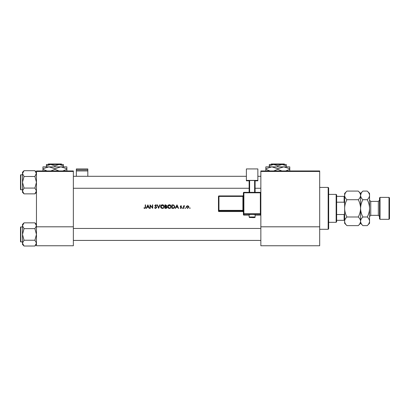 <?xml version="1.0" encoding="UTF-8"?>
<svg xmlns="http://www.w3.org/2000/svg" width="410" height="410" viewBox="0 0 410 410"><rect width="100%" height="100%" fill="white"/><g stroke="black" fill="none" stroke-linecap="round" stroke-linejoin="round"><path stroke-width="0.61" d="M144.74 208.444L143.9 208.044L144.74 208.444L145.555 207.224L145.555 204.867L145.242 204.867L145.242 207.188L144.761 208.085L144.084 207.773L143.9 208.044L144.084 207.773L144.761 208.085L145.242 207.188M146.524 208.357L147.057 207.24L148.635 207.24L149.153 208.357L149.491 208.357L147.882 204.867L146.18 208.357L146.524 208.357M155.656 208.444L156.656 207.501L155.134 205.574L155.646 205.133L156.328 205.579L156.61 205.369L155.677 204.774L154.821 205.589L156.338 207.496L155.656 208.085L154.888 207.506L154.596 207.68L155.482 208.434M157.102 204.867L158.624 208.357L160.1 204.867L159.762 204.867L158.598 207.614L157.435 204.867L157.102 204.867M167.572 206.625C167.68 207.742 168.29 208.347 169.412 208.444C170.534 208.341 171.144 207.732 171.242 206.609C171.144 205.482 170.524 204.867 169.386 204.774C168.274 204.887 167.669 205.502 167.572 206.625M171.959 204.867L171.959 208.357L173.04 208.357C174.163 208.347 174.752 207.778 174.824 206.655L173.768 204.99L171.959 204.867M181.369 206.343L180.928 206.071L181.369 206.343L180.928 206.071L180.595 206.414L181.625 207.665L180.877 208.403L180.149 208.054L180.877 208.403L181.625 207.665L180.595 206.414L181.579 206.122L180.928 205.758L180.282 206.43L181.312 207.675L180.861 208.085L180.149 208.054L181.312 207.675L180.4 206.824M182.296 208.111L182.588 208.403L182.875 208.111L182.588 207.819L182.296 208.111L182.588 207.819L182.875 208.111L182.588 208.403L182.296 208.111M183.506 205.805L183.506 208.357L183.818 208.357L183.875 206.625L184.71 205.846L183.818 206.179L183.506 205.805M189.589 208.111L189.881 208.403L190.173 208.111L189.881 207.819L189.589 208.111L189.881 207.819L190.173 208.111L189.881 208.403L189.589 208.111M186.278 207.086L187.601 208.403L188.918 207.086L188.569 206.179L187.601 205.758L186.627 206.184L186.278 207.086L186.627 206.184M185.069 208.111L185.361 208.403L185.653 208.111L185.361 207.819L185.069 208.111L185.361 207.819L185.653 208.111L185.361 208.403L185.069 208.111L185.361 207.819L185.653 208.111M175.613 208.357L176.141 207.24L177.725 207.24L178.242 208.357L178.581 208.357L176.971 204.867L175.27 208.357L175.613 208.357M164.979 204.867L164.979 208.357L165.922 208.357L167.034 207.363L166.363 206.471L166.767 205.728L165.66 204.867L164.979 204.867M160.592 206.625C160.694 207.742 161.309 208.347 162.432 208.444C163.554 208.341 164.159 207.732 164.261 206.609C164.164 205.482 163.544 204.867 162.406 204.774C161.289 204.887 160.689 205.502 160.592 206.625M150.029 204.867L150.029 208.357L150.342 208.357L150.342 205.615L152.715 208.357L152.715 204.867L152.402 204.867L152.402 207.614L150.029 204.867M73.359 171.457L36.459 171.457L36.459 170.96L73.359 170.96L73.359 245.754L36.459 245.754L36.459 226.807L73.359 226.807M36.459 171.457L36.459 226.807M319.687 171.457L319.687 245.754L260.847 245.754L260.847 170.96L319.687 170.96L319.687 171.457L260.847 171.457M319.687 226.807L260.847 226.807M190.173 208.111L189.881 207.819L190.173 208.111L189.881 208.403M188.59 207.286L187.601 208.085L186.591 207.091L187.601 206.071L188.605 207.091L188.533 206.701L187.601 206.071L186.781 206.496M187.401 208.07L187.795 208.07M186.663 206.701L186.611 207.286M183.818 206.179L184.438 205.758L183.818 206.179M184.541 206.117L184.28 206.086M184.382 206.071L183.849 206.737M183.916 206.481L183.818 207.501M182.588 207.819L182.875 208.111M181.579 206.122L181.117 205.794M180.928 206.071L180.595 206.414L180.928 206.071M181.046 206.912L181.625 207.665M181.225 207.434L180.841 207.173M180.282 206.43L180.323 206.174M176.946 205.543L177.561 206.881L176.31 206.881L176.946 205.543M174.798 206.968L174.706 207.347M173.732 208.28L173.404 208.336M172.671 207.998L173.671 207.911L174.511 206.655L173.589 205.323L174.511 206.655L173.671 207.911L172.272 207.998L172.272 205.225L173.343 205.272M172.979 205.236L172.518 205.225M167.777 205.758L168.09 205.323M168.095 205.318L168.53 204.99M169.386 204.774C170.519 204.867 171.139 205.477 171.242 206.609M170.709 207.911L170.437 208.136M170.432 208.142L169.771 208.413M169.412 208.444L168.705 208.316M168.387 208.142L168.11 207.916M170.903 206.901L170.929 206.609C170.837 207.527 170.329 208.019 169.402 208.085L167.885 206.625L169.402 205.133L170.929 206.609L169.104 205.164M169.11 208.065L169.694 208.06M170.78 207.265L170.878 207.009M168.141 205.784L168.141 207.45M169.012 205.184L168.751 205.277M166.767 205.728L166.363 206.471M166.855 207.931L166.327 208.3M166.229 206.184L166.455 205.738L165.291 206.343L165.291 205.225L166.414 205.533M166.455 205.738L165.876 205.231M166.173 207.967L166.721 207.363L165.291 207.998L165.291 206.701L166.66 207.101M166.721 207.363L166.152 206.742M165.737 207.998L165.999 207.988M160.797 205.758L161.109 205.323M161.115 205.318L161.704 204.918M162.406 204.774C163.539 204.867 164.159 205.477 164.261 206.609M163.728 207.911L163.457 208.136M163.452 208.142L162.79 208.413M162.432 208.444L161.724 208.316M161.402 208.142L161.12 207.911M163.923 206.901L163.949 206.609C163.857 207.527 163.349 208.019 162.421 208.085L160.904 206.625L162.421 205.133L163.949 206.609L162.124 205.164M162.129 208.065L162.714 208.06M163.8 207.265L163.897 207.009M161.161 205.784L161.161 207.45M162.027 205.184L161.771 205.277M155.103 208.285L154.842 208.054M154.596 207.68L155.031 207.721M154.888 207.506L155.656 208.085M156.328 207.619L154.821 205.589L155.677 204.774L156.61 205.369M156.338 207.496L156.215 207.152M155.774 206.737L154.821 205.589L155.016 206.122M155.749 205.143L156.251 205.487M155.646 205.133L155.134 205.574L155.831 206.373L155.134 205.574M156.097 206.578L156.379 206.85M156.471 206.963L156.635 207.322M147.856 205.543L148.471 206.881L147.226 206.881L147.856 205.543M145.54 207.644L145.437 208.054M328.164 187.411L328.666 187.913L328.666 228.8L328.164 229.298L328.164 187.411L319.687 187.411M20.5 187.76L20.5 182.276L20.5 187.76M36.459 192.31L34.906 193.863L24.046 193.863L22.494 190.968L24.046 188.072L22.494 182.276L24.046 176.484L22.494 173.584L24.046 170.688L22.494 172.241L22.494 192.31L24.046 193.863L22.494 190.968L24.046 188.072L22.494 182.276L24.046 176.484L22.494 173.584L24.046 170.688L34.906 170.688L36.459 173.584L34.906 176.484L24.046 176.484L34.906 176.484L36.459 182.276L34.906 188.072L24.046 188.072L34.906 188.072L36.459 190.968L34.906 193.863L24.046 193.863L22.494 192.31L22.494 172.241L24.046 170.688L34.906 170.688L36.423 173.184L34.906 176.484L36.459 182.276L34.906 188.072L36.459 190.968L34.906 193.863L36.459 192.31M20.797 189.758A0.297 0.297 0 0 1 20.5 189.456L20.5 175.096A0.297 0.297 0 0 1 20.797 174.798L22.494 174.798L20.797 174.798A0.297 0.297 0 0 0 20.5 175.096L20.5 175.793L20.5 175.096A0.297 0.297 0 0 1 20.797 174.798A0.297 0.297 0 0 0 20.5 175.096L20.5 189.456A0.297 0.297 0 0 0 20.797 189.758L22.494 189.758L20.797 189.758L20.797 174.798L20.797 189.758M20.797 226.955L20.797 241.915A0.297 0.297 0 0 1 20.5 241.618L20.5 227.253A0.297 0.297 0 0 1 20.797 226.955L22.494 226.955L20.797 226.955A0.297 0.297 0 0 0 20.5 227.253L20.5 227.955M20.5 241.618L20.5 240.916M22.494 243.125L24.046 240.229L22.494 234.433L24.046 228.642L22.494 225.746L24.046 222.845L22.494 224.398L22.494 244.473L24.046 246.026L22.494 243.125M36.459 224.398L34.906 222.845L36.459 225.746L34.906 228.642L24.046 228.642M36.459 244.473L34.906 246.026L24.046 246.026M20.797 241.915L22.494 241.915M34.906 222.845L24.046 222.845L22.494 224.398M34.906 228.642L36.459 234.433L34.906 240.229L24.046 240.229M34.906 240.229L36.459 243.125L34.906 246.026M336.144 222.317L336.144 194.391L336.641 194.893L336.641 221.82L336.144 222.317L328.666 222.317M336.144 194.391L328.666 194.391M344.62 220.324L344.123 220.324L344.123 214.522L344.62 213.343M336.641 220.324L344.123 220.324M336.641 196.39L344.62 196.39M336.641 214.522L344.123 214.522M344.62 203.37L344.123 202.186L344.123 196.39M336.641 202.186L344.123 202.186M380.024 219.324L379.527 218.827L379.527 197.886L380.024 197.384L380.024 219.324L389.003 219.324L389.003 197.384L380.024 197.384M389.003 197.384L389.5 197.886L389.5 218.827L389.003 219.324M345.266 193.182L344.672 194.806M358.263 191.08C359.708 192.428 360.482 193.868 360.58 195.401L360.58 193.397L358.263 191.08L346.937 191.08C345.481 192.444 344.707 193.884 344.62 195.401C344.718 196.933 345.492 198.373 346.937 199.721L358.263 199.721C359.713 202.432 360.487 205.308 360.58 208.357C360.487 211.406 359.713 214.286 358.263 216.992L346.937 216.992C345.486 214.281 344.713 211.401 344.62 208.357C344.713 205.302 345.486 202.427 346.937 199.721M358.263 199.721C359.719 198.358 360.492 196.918 360.58 195.401L360.58 208.357C360.672 205.302 361.441 202.422 362.891 199.721C361.446 198.373 360.677 196.933 360.58 195.401L360.528 194.806M358.263 216.992C359.708 218.335 360.482 219.775 360.58 221.313C360.492 222.83 359.719 224.27 358.263 225.628L346.937 225.628C345.492 224.285 344.718 222.845 344.62 221.313C344.707 219.796 345.481 218.356 346.937 216.992M359.934 223.532L360.528 221.907M346.937 191.08L344.62 193.397L344.672 221.907M369.507 194.806L369.553 195.401C369.456 193.868 368.687 192.428 367.242 191.08L369.553 193.397L369.553 221.313C369.466 222.83 368.692 224.27 367.242 225.628L362.891 225.628C361.446 224.285 360.677 222.845 360.58 221.313C360.667 219.796 361.441 218.356 362.891 216.992C361.441 214.281 360.672 211.401 360.58 208.357L360.58 223.317L358.263 225.628M344.62 221.313L344.62 223.317L346.937 225.628M361.225 193.182L360.58 195.324M360.58 195.401C360.667 193.884 361.441 192.444 362.891 191.08L367.242 191.08M360.58 221.313L360.626 221.907M369.553 195.401C369.466 196.918 368.692 198.358 367.242 199.721C368.692 202.432 369.461 205.308 369.553 208.357C369.461 211.411 368.687 214.286 367.242 216.992C368.687 218.335 369.456 219.775 369.553 221.313L369.553 223.317L367.242 225.628M368.908 223.532L369.507 221.907M367.242 216.992L362.891 216.992M367.242 199.721L362.891 199.721M87.817 169.914L87.817 168.93L76.347 168.93L76.347 169.914L87.817 169.914L87.817 176.295M87.817 170.95L76.347 170.95L76.347 176.295M76.347 170.95L76.347 169.914M252.124 214.384L249.131 214.491L249.131 216.982L255.112 216.982L255.112 214.491L252.124 214.384M243.396 214.645L243.396 192.833L243.894 192.813L243.894 213.743L260.35 213.743L260.35 192.813L243.894 192.813L243.894 192.336L260.35 192.336L260.35 192.813L260.847 192.833L260.847 214.645A0.497 0.497 180 0 1 260.35 215.142L260.35 214.261L243.894 214.261L243.894 215.142L249.131 215.142L243.894 215.142A0.497 0.497 180 0 1 243.396 214.645A0.497 0.497 0 0 0 243.894 215.142L243.894 215.142M257.859 180.39L246.389 180.39L246.389 168.93L257.859 168.93L257.859 180.815L255.112 180.815M249.131 180.815L246.389 180.815L246.389 180.39M249.131 192.336L249.131 180.513L249.628 180.497L249.628 192.336M254.615 192.336L254.615 180.497L249.628 180.497M254.615 180.497L255.112 180.513L255.112 192.336M260.847 193.715L260.847 192.833A0.497 0.497 0 0 0 260.35 192.336A0.497 0.497 180 0 1 260.847 192.833M218.463 211.047A0.497 0.497 0 0 0 218.96 211.55L242.899 211.55L242.899 210.878L218.96 210.878L218.96 211.55A0.497 0.497 -0 0 1 218.463 211.047L218.463 196.426L218.96 196.41L218.96 210.361L242.899 210.361L242.899 196.41L218.96 196.41L218.96 195.929L242.899 195.929L242.899 196.41L243.396 196.39M271.338 163.974L270.841 164.477L271.338 163.974L284.268 163.974L284.765 164.477L284.268 163.974M270.841 164.477L273.562 164.477L277.801 165.789L277.801 166.87M277.801 165.789L282.039 164.477L284.765 164.477M269.324 165.789L273.562 164.477L269.324 164.477L269.324 166.87M273.562 164.477L282.039 164.477L286.277 165.789L286.277 166.87M286.277 165.789L286.277 164.477L282.039 164.477M269.918 170.96L265.834 169.304L265.834 166.87L289.773 166.87L289.773 169.304L285.688 170.96M265.834 169.304L265.834 171.154M265.834 168.72L271.82 166.87L277.801 168.72L277.801 169.304L273.721 170.96M277.801 168.72L283.787 166.87L289.773 168.72M281.89 170.96L277.801 169.304M289.773 171.154L289.773 169.304M48.441 163.974L47.944 164.477L48.441 163.974L61.372 163.974L61.869 164.477L61.372 163.974M47.944 164.477L50.666 164.477L54.909 165.789L54.909 166.87M54.909 165.789L59.148 164.477L61.869 164.477M46.427 165.789L50.666 164.477L46.427 164.477L46.427 166.87M50.666 164.477L59.148 164.477L63.386 165.789L63.386 166.87M63.386 165.789L63.386 164.477L59.148 164.477M47.027 170.96L42.937 169.304L42.937 166.87L66.876 166.87L66.876 169.304L62.791 170.96M42.937 169.304L42.937 171.154M42.937 168.72L48.923 166.87L54.909 168.72L54.909 169.304L50.825 170.96M54.909 168.72L60.89 166.87L66.876 168.72M58.994 170.96L54.909 169.304M66.876 171.154L66.876 169.304M379.527 216.531L378.333 215.337L378.333 201.377L370.753 201.377L370.753 215.337L369.553 216.531M260.35 215.142L255.112 215.142L260.35 215.142A0.497 0.497 0 0 0 260.847 214.645M242.899 211.55L242.899 211.55A0.497 0.497 180 0 1 243.396 212.047L242.899 211.55L218.96 211.55M218.463 210.381A0.497 0.497 -0 0 0 218.96 210.878L218.96 210.361L218.463 210.381M218.96 195.929A0.497 0.497 -0 0 0 218.463 196.426A0.497 0.497 0 0 1 218.96 195.929L242.899 195.929L243.396 195.432A0.497 0.497 180 0 1 242.899 195.929M243.396 210.345L242.899 210.361L242.899 210.878A0.497 0.497 180 0 1 243.396 211.375M243.396 213.764A0.497 0.497 -0 0 0 243.894 214.261L243.894 213.743L243.396 213.764M260.35 214.261A0.497 0.497 0 0 0 260.847 213.764L260.35 213.743L260.35 214.261M243.894 192.336A0.497 0.497 0 0 0 243.396 192.833A0.497 0.497 0 0 1 243.894 192.336L260.35 192.336M328.164 229.298L319.687 229.298M260.847 176.295L257.859 176.295L260.847 176.295M246.389 176.295L73.359 176.295L246.389 176.295M260.847 188.262L255.112 188.262L260.847 188.262M249.131 188.262L73.359 188.262L249.131 188.262M36.459 172.241L34.906 170.688L36.459 172.241M73.359 240.419L260.847 240.419M73.359 228.452L260.847 228.452M360.58 193.397L362.891 191.08M360.58 223.317L362.891 225.628M378.333 215.337L370.753 215.337M378.333 201.377L379.527 200.177M370.753 201.377L369.553 200.177M249.131 216.982C250.049 217.874 248.26 217.346 252.124 217.566C254.384 217.725 255.379 217.525 255.112 216.982"/></g></svg>
